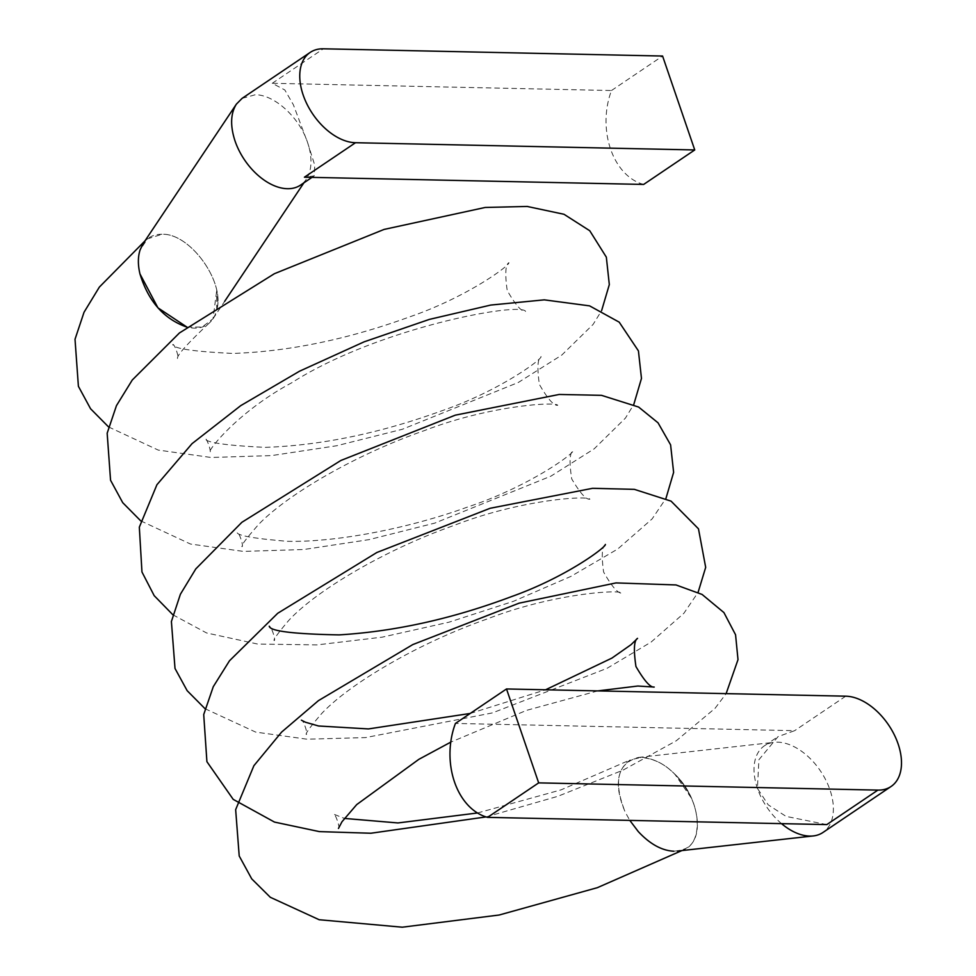 <?xml version="1.0" encoding="UTF-8"?>
<svg xmlns="http://www.w3.org/2000/svg" width="976" height="976" viewBox="0 0 976 976"><rect width="100%" height="100%" fill="white"/><g stroke="black" fill="none" stroke-linecap="round" stroke-linejoin="round"><path stroke-width="0.73" stroke-dasharray="4.88 3.66" d="M638.304 831.613C655.494 849.242 671.293 854.866 685.701 848.473C705.331 839.079 699.28 797.502 674.794 774.139L691.667 798.551C678.747 773.321 662.143 759.56 641.854 757.266L630.362 759.853C616.271 769.747 614.551 787.156 625.201 812.081L629.801 820.389M143.118 243.646C147.522 237.302 153.805 234.179 161.967 234.277C189.71 232.849 225.358 281.71 216.733 309.978C225.322 281.722 189.783 232.898 161.967 234.289L147.51 238.839L140.105 249.893M216.733 309.978L216.709 290.58C219.393 305.439 216.794 316.37 208.913 323.373C203.118 328.034 195.786 329.278 186.928 327.131M691.667 798.551C677.515 771.394 659.752 757.693 638.377 757.449C617.442 763.305 613.05 781.52 625.201 812.081M674.794 774.139C703.452 801.015 704.965 850.023 677.429 851.072M781.52 823.634A52.289 32.342 -124 0 1 757.425 788.352A52.289 32.342 -124 0 1 764.44 745.786A52.289 32.342 -124 0 1 774.139 742.321A52.289 32.342 -124 0 1 829.978 789.901A52.289 32.342 -124 0 1 822.963 832.467M186.965 327.106L202.142 327.033L213.024 318.762L216.709 290.58M242.121 98.344L255.224 94.782C274.122 94.452 299.498 117.34 307.574 142.52A52.289 32.342 -124 0 1 306.244 179.328A52.289 32.342 -124 0 1 300.559 185.086M826.806 824.598L786.034 816.387L768.222 804.846L757.425 788.352L758.913 759.718L778.067 736.599L794.659 730.67L455.426 723.436M643.648 184.44A65.368 47.068 91.2 0 1 611.488 90.524L272.255 83.289L284.833 89.975L293.373 104.761L307.574 142.52L314.784 165.286L314.174 175.887L304.414 177.205M611.488 90.524L662.582 56.035M845.741 696.181L794.659 730.67M272.255 83.289L323.349 48.8M147.522 238.839L144.96 240.901M108.58 426.951L158.234 450.082L211.084 457.476L271.572 455.597L336.635 445.764L402.271 429.294L518.354 382.446L561.749 355.105L593.066 324.471L601.619 310.612M140.727 520.867L190.466 544.022L243.378 551.403L303.926 549.5L369.062 539.63L434.747 523.112L550.842 476.19L594.201 448.814L625.433 418.094L633.766 404.528M172.886 614.795L206.595 632.973L257.579 644.038L316.956 644.904L382.116 637.169L449.119 622.151L513.486 601.301L570.887 576.401L617.71 549.037L652.114 518.915L665.937 498.455M205.045 708.71L255.663 732.098L307.013 739.198L365.573 737.588L492.429 712.907L607.035 668.316L651.09 642.098L683.847 613.331L698.084 592.383M486.072 816.924L557.857 796.306L622.932 770.186L676.283 740.772L715.054 708.32L726.132 693.631M681.87 850.584L685.689 848.486M208.913 323.373C186.184 344.784 175.778 356.606 177.681 358.826C179.669 358.741 174.594 343.564 172.776 344.491C173.13 348.542 193.138 351.531 232.776 353.434C288.701 351.567 347.676 339.38 409.688 316.858C466.613 297.302 509.801 265.582 508.911 262.678C505.446 264.606 504.873 273.866 507.203 290.47C515.523 305 521.648 311.966 525.588 311.368C520.232 301.743 377.541 327.863 291.787 382.738C236.936 412.177 206.009 452.461 209.84 452.754C211.829 452.657 206.753 437.492 204.923 438.407C205.302 442.482 225.334 445.459 265.033 447.362C320.958 445.471 379.92 433.271 441.896 410.762C498.797 391.217 541.961 359.497 541.07 356.606C537.593 358.521 537.032 367.806 539.374 384.434C547.719 398.952 553.843 405.906 557.747 405.284C556.076 401.539 489.769 405.369 424.292 430.636C357.655 453.803 288.469 493.514 258.811 524.246C246.367 538.337 240.767 545.816 241.999 546.67C244 546.45 238.815 531.31 237.083 532.335C237.058 535.568 253.797 538.557 287.298 541.29C336.574 542.436 408.737 528.443 468.273 506.788C528.004 486.987 574.169 453.681 573.229 450.522C569.63 452.583 569.13 462.063 571.741 478.948C580.11 493.087 586.161 499.834 589.894 499.212C588.186 495.344 520.245 499.505 453.816 525.503C386.154 549.305 316.59 590.163 288.701 620.48C277.916 633.204 273.06 639.914 274.158 640.598C276.147 640.378 270.974 625.201 269.242 626.25M605.388 544.449C601.96 546.316 601.362 555.503 603.595 571.997C611.915 586.698 618.076 593.737 622.054 593.127C620.358 589.309 552.965 593.359 486.865 619.101C419.558 642.684 350.14 683.139 321.629 713.602C310.27 726.815 305.171 733.781 306.305 734.513C308.318 734.123 303.024 719.019 301.401 720.178M470.212 713.456L545.584 689.788M597.776 690.898L526.552 710.357L450.753 742.138M338.465 828.441C340.453 828.319 335.354 813.142 333.56 814.094L344.357 818.413M477.471 812.984L561.127 789.84L630.362 759.853M638.377 757.449L774.139 742.321M213.024 318.762L224.675 301.328M303.89 182.841L306.232 179.34M764.44 745.786L778.067 736.599M311.991 177.364L314.174 175.887"/><path stroke-width="1.46" d="M186.928 327.131C163.98 319.091 148.328 301.352 139.971 273.939C137.811 264.85 137.848 256.834 140.105 249.893L143.118 243.646L236.375 104.151L242.121 98.344M673.94 851.231C661.887 850.657 650.004 844.118 638.304 831.613L629.801 820.389M506.507 688.958L455.426 723.436A65.368 47.068 -88.8 0 0 487.573 817.363L538.667 782.874L506.507 688.958L845.741 696.181A52.289 32.342 -124 0 1 898.103 743.919A52.289 32.342 -124 0 1 891.076 786.485L822.963 832.467A52.289 32.342 -124 0 1 813.313 835.932A52.289 32.342 -124 0 1 809.775 836.09A52.289 32.342 -124 0 1 781.52 823.634M139.971 273.939L157.953 307.843L186.965 327.106M311.991 177.364L300.559 185.086A52.289 32.342 -124 0 1 235.033 140.971C230.092 125.794 230.543 113.521 236.375 104.151M891.076 786.485A52.289 32.342 -124 0 1 877.9 790.109L538.667 782.874M303.158 94.989A52.289 32.342 -124 0 1 310.173 52.423A52.289 32.342 -124 0 1 323.349 48.8L662.582 56.035L694.741 149.95L355.508 142.716A52.289 32.342 -124 0 1 303.158 94.989M487.573 817.363L826.806 824.598L877.9 790.109M694.741 149.95L643.648 184.44L304.414 177.205L355.508 142.716M144.96 240.901L99.357 287.09L84.034 312.259L75.018 339.27L78.397 386.301L90.561 408.749L108.58 426.951M601.619 310.612L609.317 284.602L606.34 257.164L589.76 230.751L563.994 214.281L527.174 206.448L485.182 207.461L384.093 229.421L274.39 273.707L179.425 332.962L132.272 380.006L116.449 405.662L107.165 433.222L110.556 480.253L122.732 502.689L140.727 520.867M633.766 404.528L641.476 378.42L638.426 350.896L619.211 322.165L589.589 305.866L544.291 299.852L490.769 305.061L429.428 319.384L364.06 341.856L299.534 371.197L240.743 405.638L192.052 443.641L156.916 484.743L139.324 527.174L141.959 571.985L154.196 595.677L172.886 614.795M665.937 498.455L673.623 472.372L670.597 444.849L658.044 422.828L638.621 407.053L601.46 395.329L559.15 394.463L455.267 415.166L340.88 460.465L241.865 522.306L195.81 568.886L180.389 594.262L171.398 621.529L175.009 668.462L187.16 690.691L205.045 708.71M698.084 592.383L705.685 567.361L698.474 528.821L671.085 501.152L634.363 489.354L592.615 488.305L490.172 508.264L376.846 552.501L277.721 613.282L229.482 660.789L213.268 686.701L203.716 714.566L206.912 761.683L233.203 799.368L274.5 822.085L319.396 831.613L370.88 833.236L486.072 816.924M726.132 693.631L738.002 659.642L735.562 634.766L723.924 612.574L702.086 594.445L676.002 584.941L616.027 582.916L519.098 603.168L412.811 644.575L318.444 700.634L281.588 732.11L253.894 765.696L235.655 809.653L239.205 855.976L251.723 878.864L270.303 897.286L319.176 919.734L402.271 927.2L499.175 915.012L597.361 887.672L681.87 850.584M269.242 626.25C270.12 631.155 293.41 634.034 339.123 634.888C395.317 631.448 452.791 618.674 511.558 596.58C565.836 577.353 606.23 547.085 605.388 544.449M301.401 720.178L305.366 722.203L318.554 725.985L368.452 728.926L470.212 713.456M545.584 689.788L611.928 658.092L631.008 644.697L637.548 638.365C633.997 640.366 633.473 649.748 635.949 666.51C644.306 680.833 650.394 687.677 654.213 687.055L637.816 686.03L597.776 690.898M450.753 742.138L418.838 759.34L356.704 804.602L341.978 821.768L338.465 828.441M344.357 818.413L397.976 822.951L477.471 812.984M677.429 851.072L813.264 835.944M224.675 301.328L303.89 182.841M242.048 98.405L310.173 52.423"/></g></svg>
